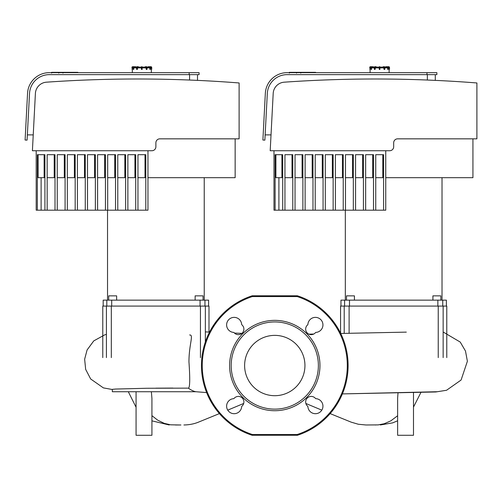 <?xml version="1.0" encoding="UTF-8"?>
<svg xmlns="http://www.w3.org/2000/svg" width="502" height="502" viewBox="0 0 502 502"><rect width="100%" height="100%" fill="white"/><g stroke="black" fill="none" stroke-linecap="round" stroke-linejoin="round"><path stroke-width="0.75" d="M145.31 66.716L146.201 66.716L145.31 66.716M146.716 66.91L145.655 66.716L146.546 66.716A0.791 0.395 90 0 1 146.942 67.506L146.841 69.489L146.327 67.506L146.597 69.289L146.226 69.289L146.747 69.489L146.396 69.489M150.493 69.289L150.518 67.506L149.809 66.716L148.266 66.716L149.809 66.716A0.791 0.684 90 0 1 150.493 67.506L150.518 69.289L150.023 67.506L150.299 69.289L149.954 69.489M148.266 66.716L147.87 66.91L148.266 66.716M151.522 69.489L151.315 67.902A0.791 0.791 -4.5 0 0 150.525 67.111L150.525 67.111M149.144 66.716L150.933 66.716L149.144 66.716M151.723 69.289L151.723 67.506A0.791 0.791 0 0 0 150.933 66.716L150.933 66.91A0.596 0.596 0 0 1 151.522 67.506L151.723 69.289M151.322 69.489L151.328 72.658M149.809 66.716L146.979 67.111L149.157 67.111L149.847 67.902L149.847 69.289M141.42 66.91L141.42 69.289L142.016 69.489L142.21 66.91L141.42 66.91M142.21 69.289L141.42 69.289L142.21 69.289M146.226 69.289L145.825 67.111L142.21 67.111L142.016 69.289L141.614 69.489L141.42 67.506M136.619 69.289L136.588 67.506L136.588 69.289L137.234 69.489L136.889 69.489L137.404 69.289L137.429 66.716L138.489 67.111M138.521 67.111L138.32 66.716L137.084 66.716A0.791 0.395 -90 0 0 136.688 67.506L136.914 66.91M141.42 67.111L137.805 67.111L137.234 69.489M135.565 66.716L136.651 67.111L134.473 67.111L133.783 67.902L133.676 69.489L133.112 69.289L133.137 67.506A0.791 0.684 -90 0 1 133.821 66.716L134.021 66.716A0.791 0.684 90 0 0 133.331 67.506L133.607 67.506A0.596 0.515 -90 0 1 134.122 66.91L135.364 66.716M133.112 69.289L133.112 67.506L133.137 69.289L133.783 69.289L133.607 67.506M132.108 69.489L132.108 67.506A0.596 0.596 0 0 1 132.697 66.91L132.697 66.716A0.791 0.791 0 0 0 131.907 67.506M134.486 66.716L132.697 66.716M133.105 67.111L133.105 67.111A0.791 0.791 4.5 0 0 132.315 67.902L132.108 69.289L132.108 67.506M132.308 69.489L132.302 72.658M145.825 67.111L145.109 67.111M142.016 69.489L141.614 69.489M197.499 74.641L197.499 80.376L189.812 80.05M33.232 134.881L27.353 134.881M190.427 80.075L197.487 80.376M155.884 146.766A3.966 3.966 0 0 1 151.924 150.732L32.404 150.732L35.404 93.422A11.891 11.891 0 0 1 46.448 82.184A1303.725 1303.725 0 0 1 239.109 82.962L239.109 138.841L159.849 138.841A3.966 3.966 0 0 0 155.884 142.806L155.884 146.766M235.149 138.841L235.149 177.683L147.958 177.683M137.956 177.683L145.009 177.683L145.009 154.698L137.956 154.698L137.956 210.181L147.958 210.181L147.958 150.732L151.924 150.732M137.956 154.698L145.8 154.698L145.8 210.181M127.866 177.683L134.919 177.683L134.919 154.698L127.866 154.698L127.866 210.181L137.956 210.181M127.866 154.698L135.716 154.698L135.716 210.181M117.775 177.683L124.829 177.683L124.829 154.698L117.775 154.698L117.775 210.181L127.866 210.181M117.775 154.698L125.625 154.698L125.625 210.181M107.692 177.683L114.745 177.683L114.745 154.698L107.692 154.698L107.692 210.181L117.775 210.181M107.692 154.698L115.535 154.698L115.535 210.181M97.601 177.683L104.654 177.683L104.654 154.698L97.601 154.698L97.601 210.181L107.692 210.181M97.601 154.698L105.445 154.698L105.445 210.181M87.511 177.683L94.564 177.683L94.564 154.698L87.511 154.698L87.511 210.181L97.601 210.181M87.511 154.698L95.361 154.698L95.361 210.181M77.421 177.683L84.48 177.683L84.48 154.698L77.421 154.698L77.421 210.181L87.511 210.181M77.421 154.698L85.271 154.698L85.271 210.181M67.337 177.683L74.39 177.683L74.39 154.698L67.337 154.698L67.337 210.181L77.421 210.181M67.337 154.698L75.181 154.698L75.181 210.181M57.247 177.683L64.3 177.683L64.3 154.698L57.247 154.698L57.247 210.181L67.337 210.181M57.247 154.698L65.091 154.698L65.091 210.181M47.157 177.683L54.21 177.683L54.21 154.698L47.157 154.698L47.157 210.181L57.247 210.181M47.157 154.698L55.007 154.698L55.007 210.181M38.108 154.698L38.108 177.683L44.126 177.683L44.126 154.698M41.114 177.683L41.114 210.181L47.157 210.181M36.194 150.732L36.194 210.181L37.317 210.181L37.317 154.698L44.916 154.698L44.916 210.181M37.317 210.181L41.114 210.181M155.884 142.806A3.966 3.966 0 0 1 159.849 138.841M189.172 74.641L49.315 74.641A19.816 19.816 0 0 0 29.53 93.416L27.077 140.133L25.1 140.033L27.547 93.316A21.799 21.799 0 0 1 49.315 72.658L189.172 72.658L189.172 74.641L199.081 74.641L199.081 72.658L189.172 72.658M25.1 140.033L27.547 93.316L25.1 140.033M49.315 72.658L179.264 72.658M208.989 332.073L208.989 306.088L102.778 306.088L102.778 357.606M315.739 332.424L315.13 333.027A5.547 5.547 0 0 1 307.287 333.027A5.547 5.547 0 0 1 307.287 325.183L307.889 324.574A7.53 7.53 0 0 1 315.52 317.371A7.53 7.53 0 0 1 322.943 324.794A7.53 7.53 0 0 1 315.739 332.424M241.669 324.574L242.271 325.183A5.547 5.547 0 0 1 242.271 333.027A5.547 5.547 0 0 1 234.428 333.027L233.819 332.424A7.53 7.53 0 0 1 226.615 324.794A7.53 7.53 0 0 1 234.039 317.371A7.53 7.53 0 0 1 241.669 324.574M233.819 398.644L234.428 398.042A5.547 5.547 0 0 1 242.271 398.042A5.547 5.547 0 0 1 242.271 405.892L241.669 406.494A7.53 7.53 0 0 1 234.039 413.698A7.53 7.53 0 0 1 226.615 406.275A7.53 7.53 0 0 1 233.819 398.644M307.889 406.494L307.287 405.892A5.547 5.547 0 0 1 307.287 398.042A5.547 5.547 0 0 1 315.13 398.042L315.739 398.644A7.53 7.53 0 0 1 322.943 406.275A7.53 7.53 0 0 1 315.52 413.698A7.53 7.53 0 0 1 307.889 406.494M274.776 320.358A45.18 45.18 0 0 1 313.907 388.128A45.18 45.18 0 0 1 235.651 388.128A45.18 45.18 0 0 1 274.776 320.358M252.311 435.284L297.24 435.284L297.24 434.494L252.311 434.494L252.067 435.247A73.317 73.317 0 0 1 252.067 295.822L252.311 296.575L297.24 296.575L297.491 295.822A73.317 73.317 0 0 1 297.491 435.247A0.791 0.791 0 0 1 297.24 435.284A0.791 0.791 0 0 0 297.491 435.247L297.24 434.494A72.526 72.526 0 0 0 297.24 296.575L297.24 295.785L252.311 295.785L252.311 296.575A72.526 72.526 0 0 0 252.311 434.494L252.311 435.284A0.791 0.791 0 0 1 252.067 435.247A0.791 0.791 0 0 0 252.311 435.284M274.776 321.939A43.592 43.592 0 0 1 312.533 387.331A43.592 43.592 0 0 1 237.026 387.331A43.592 43.592 0 0 1 274.776 321.939M274.776 335.374A30.158 30.158 0 0 1 300.899 380.616A30.158 30.158 0 0 1 248.659 380.616A30.158 30.158 0 0 1 274.776 335.374M307.287 405.892A5.547 5.547 0 0 1 305.68 401.493M227.745 410.14L243.69 403.457A5.547 5.547 0 0 1 242.271 405.892M242.271 325.183A5.547 5.547 0 0 1 241.895 333.372L234.478 333.083A5.547 5.547 0 0 1 234.428 333.027M315.13 333.027A5.547 5.547 0 0 1 313.731 334.043L308.899 334.15A5.547 5.547 0 0 1 307.287 325.183M116.64 300.146L116.64 295.86L108.708 295.86L108.708 300.146M203.059 300.146L203.059 295.86L195.134 295.86L195.134 300.146M107.535 300.146L107.535 210.181M208.594 306.088L208.594 300.146L103.174 300.146L103.174 306.088M77.86 72.658L77.86 72.332L63.384 72.332L63.384 72.658M75.796 72.658L75.796 72.332M75.463 72.658L75.463 72.332M72.865 72.658L72.865 72.332M71.303 72.658L71.303 72.332M70.619 72.658L70.619 72.332M68.617 72.658L68.617 72.332M58.577 72.658L58.577 72.332L51.781 72.332L52.089 72.658M62.919 72.658L62.919 72.332L59.236 72.332L59.236 72.658M61.238 72.658L61.238 72.332M65.812 72.658L65.812 72.332M398.011 392.865L397.634 398.061L397.634 435.284L413.491 435.284L413.491 392.57M136.067 391.729L136.067 435.284L151.924 435.284L151.924 398.318L151.359 391.729M188.3 388.134L146.716 388.266L115.454 389.05L112.329 389.351L112.329 391.729L195.993 391.729C193.954 391.485 191.387 390.286 188.3 388.134C189.938 388.096 190.151 379.33 188.953 361.823C188.99 344.077 193.967 334.464 189.624 335.003M437.229 391.729L342.389 393.907L435.749 391.974L446.535 390.274L461.087 380.033L467.387 361.258L465.486 351.036L460.234 342.069L443.14 331.991M397.634 415.75L390.794 420.871L384.212 423.744L378.119 424.899L365.933 424.981L358.29 424.24L351.193 422.157L330.14 413.604M151.924 415.669L157.672 420.155L164.21 423.343L170.517 424.799L179.452 424.981M384.507 66.91L383.44 66.716L384.331 66.716A0.791 0.395 90 0 1 384.733 67.506L384.632 69.489L384.118 67.506L384.187 69.489M383.44 66.716L384.331 66.716L384.802 67.506L384.62 66.954M389.514 69.289L389.106 69.289L389.514 69.289L389.514 67.506A0.791 0.791 0 0 0 388.717 66.716L387.6 66.716A0.791 0.684 90 0 1 388.284 67.506L388.31 69.289L387.814 67.506L388.084 69.289L387.739 69.489M386.051 66.716L384.77 67.111L386.948 67.111L387.638 67.902L387.638 69.289M389.113 69.489L389.119 72.658M388.284 69.289L388.084 67.506A0.791 0.684 -90 0 0 387.4 66.716L385.856 66.716M384.287 69.489L384.827 69.289L384.331 66.716M379.211 66.91L379.211 69.289L379.801 69.489L380.001 66.91L379.211 66.91M380.001 69.289L379.211 69.289L380.001 69.289M384.011 69.289L383.616 67.111L380.001 67.111L379.801 69.289L379.405 69.489L379.211 67.506M374.404 69.289L374.404 67.506L374.379 69.289L375.094 69.289L374.58 69.489M376.305 67.111L376.111 66.716L374.875 66.716L376.111 66.716L376.28 67.111M379.211 67.111L375.59 67.111L375.019 69.489L375.389 66.91L374.875 66.716A0.791 0.395 -90 0 0 374.479 67.506L374.705 66.91M371.612 66.716L370.896 67.506L370.896 69.289L371.292 69.489L370.896 69.289L370.928 67.506A0.791 0.684 -90 0 1 371.612 66.716L371.813 66.716A0.791 0.684 90 0 0 371.122 67.506L371.392 67.506A0.596 0.515 -90 0 1 371.907 66.91L373.155 66.716M373.551 66.91L374.442 67.111L372.258 67.111L371.574 67.902L371.467 69.489L371.392 67.506M369.892 69.489L369.892 67.506A0.596 0.596 0 0 1 370.489 66.91L370.489 66.716A0.791 0.791 0 0 0 369.698 67.506M372.271 66.716L370.489 66.716L372.271 66.716M370.896 67.111L370.896 67.111A0.791 0.791 4.5 0 0 370.099 67.902L369.892 69.289L369.892 67.506M370.093 69.489L370.093 72.658M388.316 67.111L388.316 67.111A0.791 0.791 -4.5 0 1 389.106 67.902L389.314 69.289L389.514 67.506M388.31 67.506L387.6 66.716L387.299 66.91A0.596 0.515 90 0 1 387.814 67.506M383.616 67.111L382.901 67.111M379.211 69.289L379.801 69.489M435.284 74.641L435.284 80.376L427.604 80.05M271.024 134.881L265.144 134.881M428.219 80.075L430.283 80.157M430.465 80.163L435.278 80.376M393.675 146.766A3.966 3.966 0 0 1 389.709 150.732L270.195 150.732L273.195 93.422A11.891 11.891 0 0 1 284.239 82.184A1303.725 1303.725 0 0 1 476.9 82.962L476.9 138.841L397.634 138.841A3.966 3.966 0 0 0 393.675 142.806L393.675 146.766M472.934 138.841L472.934 177.683L385.749 177.683M375.747 177.683L382.8 177.683L382.8 154.698L375.747 154.698L375.747 210.181L385.749 210.181L385.749 150.732L389.709 150.732M375.747 154.698L383.591 154.698L383.591 210.181M365.657 177.683L372.71 177.683L372.71 154.698L365.657 154.698L365.657 210.181L375.747 210.181M365.657 154.698L373.501 154.698L373.501 210.181M355.567 177.683L362.62 177.683L362.62 154.698L355.567 154.698L355.567 210.181L365.657 210.181M355.567 154.698L363.417 154.698L363.417 210.181M345.476 177.683L352.529 177.683L352.529 154.698L345.476 154.698L345.476 210.181L355.567 210.181M345.476 154.698L353.326 154.698L353.326 210.181M335.392 177.683L342.446 177.683L342.446 154.698L335.392 154.698L335.392 210.181L345.476 210.181M335.392 154.698L343.236 154.698L343.236 210.181M325.302 177.683L332.355 177.683L332.355 154.698L325.302 154.698L325.302 210.181L335.392 210.181M325.302 154.698L333.146 154.698L333.146 210.181M315.212 177.683L322.265 177.683L322.265 154.698L315.212 154.698L315.212 210.181L325.302 210.181M315.212 154.698L323.062 154.698L323.062 210.181M305.122 177.683L312.181 177.683L312.181 154.698L305.122 154.698L305.122 210.181L315.212 210.181M305.122 154.698L312.972 154.698L312.972 210.181M295.038 177.683L302.091 177.683L302.091 154.698L295.038 154.698L295.038 210.181L305.122 210.181M295.038 154.698L302.882 154.698L302.882 210.181M284.948 177.683L292.001 177.683L292.001 154.698L284.948 154.698L284.948 210.181L295.038 210.181M284.948 154.698L292.791 154.698L292.791 210.181M275.899 154.698L275.899 177.683L281.911 177.683L281.911 154.698M278.905 177.683L278.905 210.181L284.948 210.181M273.985 150.732L273.985 210.181L275.109 210.181L275.109 154.698L282.708 154.698L282.708 210.181M275.109 210.181L278.905 210.181M393.675 142.806A3.966 3.966 0 0 1 397.634 138.841M426.964 74.641L287.106 74.641A19.816 19.816 0 0 0 267.315 93.416L264.868 140.133L262.891 140.033L265.338 93.316A21.799 21.799 0 0 1 287.106 72.658L426.964 72.658L426.964 74.641L436.872 74.641L436.872 72.658L426.964 72.658M262.891 140.033L265.338 93.316L262.891 140.033M287.106 72.658L417.055 72.658M446.78 357.606L446.78 306.088L340.569 306.088L340.569 333.171M354.425 300.146L354.425 295.86L346.499 295.86L346.499 300.146M440.844 300.146L440.844 295.86L432.919 295.86L432.919 300.146M345.326 300.146L345.326 210.181M446.385 306.088L446.385 300.146L340.965 300.146L340.965 306.088M315.651 72.658L315.651 72.332L301.169 72.332L301.169 72.658M313.581 72.658L313.581 72.332M313.254 72.658L313.254 72.332M310.656 72.658L310.656 72.332M309.094 72.658L309.094 72.332M308.41 72.658L308.41 72.332M306.402 72.658L306.402 72.332M296.362 72.658L296.362 72.332L289.572 72.332L289.88 72.658M300.711 72.658L300.711 72.332L297.021 72.332L297.021 72.658M299.023 72.658L299.023 72.332M303.597 72.658L303.597 72.332M150.28 66.91L150.933 66.91M147.964 67.111L149.609 66.716A0.791 0.684 -90 0 1 150.299 67.506L150.493 67.506M149.508 66.91A0.596 0.515 90 0 1 150.023 67.506M145.141 66.91L146.201 66.716A0.791 0.395 -90 0 1 146.597 67.506L147.042 67.506L146.829 66.954M147.011 69.289L147.011 67.506M146.032 66.91L146.327 67.506M142.016 66.716L142.016 67.506L141.614 67.506L141.614 66.716M137.429 66.716A0.791 0.395 90 0 0 137.033 67.506L137.303 67.506M137.033 67.506L137.033 69.289L136.688 69.289L136.688 67.506L137.033 67.506M137.598 66.91L138.489 66.91M136.801 66.954L136.619 67.506M134.122 66.91L135.665 67.111M132.697 66.91L133.35 66.91M137.404 67.902L141.42 67.902M133.783 67.902L136.588 67.902M132.315 67.902L133.112 67.902M150.518 67.902L151.315 67.902M147.042 67.902L149.847 67.902M142.21 67.902L146.226 67.902M189.574 74.641L189.574 80.038M106.418 306.088L106.418 357.606M111.319 357.606L111.319 306.088M200.449 306.088L200.449 357.606M205.349 341.969L205.349 306.088M200.066 300.146L200.066 306.088M204.96 306.088L204.96 300.146M111.701 306.088L111.701 300.146M106.807 300.146L106.807 306.088M65.963 72.658L65.963 72.332M57.059 72.658L57.059 72.332M54.392 72.658L54.392 72.332M64.595 72.658L64.595 72.332M388.071 66.91L388.717 66.716M388.717 66.91A0.596 0.596 0 0 1 389.314 67.506M385.756 67.111L387.299 66.91M382.926 66.91L383.992 66.716A0.791 0.395 -90 0 1 384.388 67.506L384.827 67.506L384.827 69.289M383.817 66.91L384.118 67.506M379.801 66.716L379.801 67.506L379.405 67.506L379.405 66.716M375.22 66.716A0.791 0.395 90 0 0 374.825 67.506L375.094 67.506M374.825 67.506L374.825 69.289L374.479 69.289L374.479 67.506L374.825 67.506M375.389 66.91L376.28 66.91M374.586 66.954L374.404 67.506M370.928 67.506L370.928 69.289M371.907 66.91L373.45 67.111M370.489 66.91L371.141 66.91M375.195 67.902L379.211 67.902M371.574 67.902L374.379 67.902M370.099 67.902L370.896 67.902M388.31 67.902L389.106 67.902M384.827 67.902L387.638 67.902M380.001 67.902L384.011 67.902M427.359 74.641L427.359 80.038M344.209 306.088L344.209 333.384M349.11 333.278L349.11 306.088M438.24 306.088L438.24 357.606M443.14 357.606L443.14 306.088M437.857 300.146L437.857 306.088M442.751 306.088L442.751 300.146M349.492 306.088L349.492 300.146M344.598 300.146L344.598 306.088M303.754 72.658L303.754 72.332M294.85 72.658L294.85 72.332M292.183 72.658L292.183 72.332M302.386 72.658L302.386 72.332M147.042 67.506L146.546 66.716L147.042 67.506L146.841 69.489M133.112 67.506L133.821 66.716M136.588 67.506L137.084 66.716M204.232 300.146L204.232 177.683M51.606 72.332L51.606 73.135M58.759 72.332L58.759 73.135M62.97 72.332L62.97 73.135M206.629 392.583L195.893 391.729M209.529 332.098L205.349 331.891M406.319 332.129L340.707 333.46M420.94 392.42L413.491 407.084M397.634 420.789L392.664 422.872L380.353 424.968M128.311 391.729L136.067 407.241M151.924 420.845L169.212 424.981M175.436 424.981L177.626 424.981M375.283 424.981L375.81 424.981M366.88 424.981L367.746 424.981M305.869 403.47L321.807 410.147M219.412 413.598L198.949 421.95C194.45 423.864 189.442 424.874 183.914 424.981M177.488 424.981L180.908 424.981M106.418 334.401L104.83 334.803L93.767 340.889L87.084 349.969L84.643 359.206L85.654 369.353L90.661 378.972L103.393 387.895L112.329 389.508M172.87 388.071L155.884 388.165M374.379 67.506L374.875 66.716M442.024 300.146L442.024 177.683M289.39 72.332L289.39 73.135M296.544 72.332L296.544 73.135M300.761 72.332L300.761 73.135"/></g></svg>
